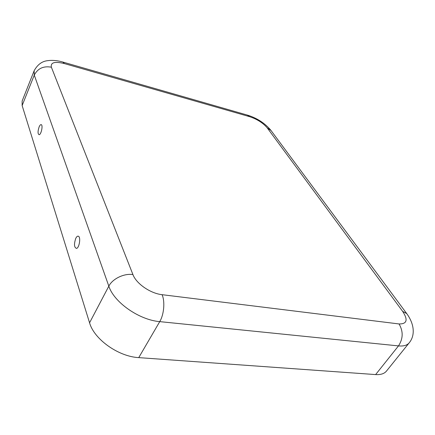 <?xml version="1.0" encoding="UTF-8"?>
<svg xmlns="http://www.w3.org/2000/svg" width="435" height="435" viewBox="0 0 435 435"><rect width="100%" height="100%" fill="white"/><g stroke="black" fill="none" stroke-linecap="round" stroke-linejoin="round"><path stroke-width="0.65" d="M75.777 238.326C73.863 244.193 74.135 247.553 76.582 248.407C79.322 247.765 80.948 237.287 78.469 236.259C77.577 235.857 76.68 236.542 75.777 238.326M39.123 126.917C39.917 125.117 40.656 124.372 41.347 124.682C43.098 125.487 41.184 134.48 39.204 134.725C37.709 134.051 37.682 131.452 39.123 126.917M402.641 311.368L406.79 313.657C415.175 325.277 414.724 336.309 409.161 342.872L386.465 371.088C384.29 373.73 380.674 374.894 375.617 374.584L138.738 357.624C118.418 356.629 94.063 339.218 89.566 322.797L22.141 105.569L22.147 101.002L34.147 70.742L34.273 75.086L108.826 286.154C112.48 278.775 124.144 273.18 132.931 274.567C136.193 283.604 150.407 293.462 162.076 294.685L399.047 323.95C407.008 324.059 408.204 319.866 402.641 311.368L267.242 127.906L271.043 130.543L406.502 313.271M267.242 127.906C263.017 122.931 257.139 119.185 249.614 116.672L247.423 115.106L63.146 62.14M409.161 342.872C407.111 345.352 403.555 346.363 398.493 345.901C403.185 338.664 403.37 331.345 399.047 323.95M249.614 116.672L64.407 63.586L62.934 62.08C57.545 60.492 52.417 60.025 47.551 60.682C41.945 61.302 37.481 64.657 34.147 70.742M375.617 374.584L398.493 345.901L159.737 321.628C164.028 314.565 165.137 301.493 162.076 294.685M64.407 63.586C54.794 61.232 50.449 62.439 51.379 67.207C43.505 65.777 37.801 68.404 34.273 75.086L22.141 105.569M138.738 357.624L159.737 321.628C139.151 319.981 113.899 302.233 108.826 286.154L89.566 322.797M51.379 67.207L132.931 274.567M270.749 130.147C264.85 123.181 257.177 118.195 247.716 115.193"/></g></svg>
